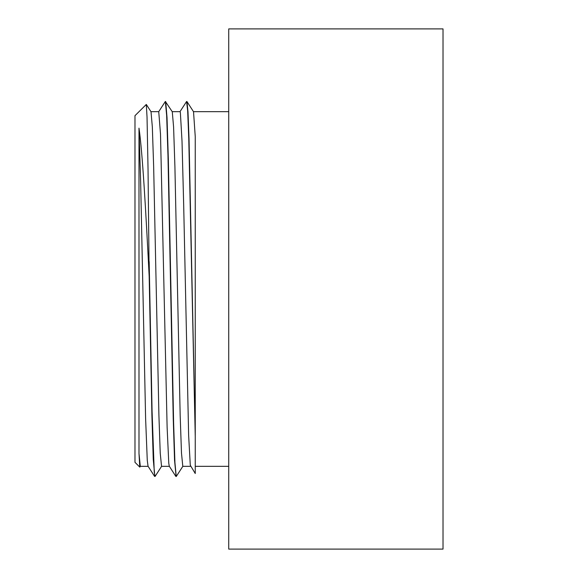 <?xml version="1.0" encoding="UTF-8"?>
<svg xmlns="http://www.w3.org/2000/svg" width="578" height="578" viewBox="0 0 578 578"><rect width="100%" height="100%" fill="white"/><g stroke="black" fill="none" stroke-linecap="round" stroke-linejoin="round"><path stroke-width="0.87" d="M139.782 467.118L134.977 462.313L134.977 115.687L146.299 104.437L147.036 117.153L148.04 169.26L149.175 276.392C145.866 211.36 142.484 151.992 138.995 128.15L138.995 453.477L139.782 467.118L140.396 466.251M172.172 111.67L180.033 111.67L180.358 112.457L182.012 141.054L183.667 204.337L188.63 435.241L190.285 465.225L195.248 473.519L195.248 436.65L188.76 138.496L187.677 110.998L186.6 101.49L179.939 111.749M195.248 436.65L195.248 136.661L193.529 111.735L186.961 101.555L187.994 111.886L189.035 138.648L195.248 436.65M138.995 453.477L140.288 466.33L148.113 466.33M146.299 104.437L151.017 111.749L152.332 126.914L153.647 166.334L158.914 415.293L160.229 453.08L161.544 466.316M165.474 101.627L172.273 111.735L173.588 126.914L174.903 166.348L180.17 415.3L181.485 453.073L182.8 466.316M149.175 261.632L152.079 411.536L154.254 472.204L155.077 476.424L161.645 466.244M165.698 101.555L167.02 117.507L168.335 159.145L173.602 422.496L174.917 462.472L176.239 476.496L182.901 466.236M149.175 276.392L151.898 415.127L153.257 459.387L154.846 476.351M158.683 111.735L165.344 101.475L166.659 115.513L167.974 155.475L173.241 418.696L174.556 460.363L176.102 476.344M175.871 476.424L169.303 466.236L168.776 463.253L167.121 427.337L160.503 134.161L158.74 111.67M154.622 476.416L148.055 466.236L147.267 460.305L145.613 418.667L140.649 182.07L138.995 128.15M443.023 28.9L443.023 549.1L228.729 549.1L228.729 28.9L443.023 28.9M193.428 111.67L228.729 111.67M150.916 111.67L158.777 111.67M182.8 466.33L190.61 466.33M195.248 466.33L228.729 466.33M161.544 466.33L169.361 466.33"/></g></svg>
